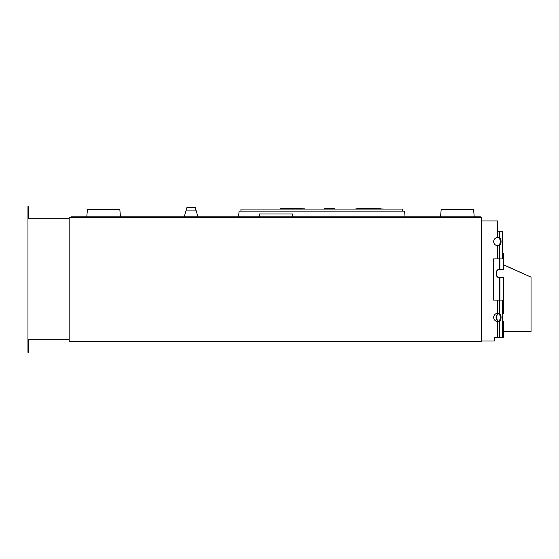 <?xml version="1.0" encoding="UTF-8"?>
<svg xmlns="http://www.w3.org/2000/svg" width="559" height="559" viewBox="0 0 559 559"><rect width="100%" height="100%" fill="white"/><g stroke="black" fill="none" stroke-linecap="round" stroke-linejoin="round"><path stroke-width="0.84" d="M240.95 211.134L240.95 209.073L402.704 209.073L402.704 211.134M405.072 216.829L404.576 211.134L239.084 211.134L238.581 216.829M86.785 216.85L87.435 209.429L119.822 209.429L87.435 209.408L86.785 216.829L71.433 216.85L480.419 216.85L474.221 216.829L473.571 209.408L474.221 216.85M440.541 216.829L441.191 209.408L440.527 216.829L292.462 216.829M259.488 216.829L120.471 216.829L119.822 209.408L120.471 216.85M441.191 209.408L473.571 209.408L441.191 209.429L440.541 216.85M356.726 208.863L356.956 208.451L356.956 209.073M356.956 208.451L378.799 208.451L378.799 209.073M324.213 209.073L324.213 208.661L324.185 209.073M324.395 208.661L330.292 208.661M324.213 208.661L334.478 208.661L334.478 209.073M347.53 209.073L353.302 209.073M309.225 209.073L277.9 209.073M280.373 208.863L280.373 208.451L304.606 208.863M356.956 208.863L354.252 209.073M378.799 208.863L385.619 209.073M378.799 208.661L380.993 208.863M195.175 207.41L195.175 210.911L186.965 210.911L186.958 207.41L195.175 207.41L197.935 216.829M503.659 264.938L531.05 277.131L531.05 331.424L503.659 331.424M531.05 277.131L503.659 264.798L503.659 253.276L503.659 269.396L499.984 269.396L499.984 258.894M531.05 331.424L503.659 331.487L503.659 337.671L502.471 337.671L503.659 337.671L503.659 321.544L502.471 321.544M502.814 253.276L503.659 253.276L502.814 253.276M499.984 300.106L499.984 277.641L499.48 277.641L499.48 313.529A4.123 2.362 -90 0 1 501.06 317.421A4.123 2.362 -90 0 1 499.48 321.313L497.622 321.537A4.123 4.123 0 0 1 493.667 317.421A4.123 4.123 0 0 1 497.622 313.306L497.824 313.299M499.418 237.652L497.622 237.463L499.48 237.687A4.123 2.362 -90 0 1 501.06 241.579A4.123 2.362 -90 0 1 499.48 245.471L497.622 245.694A4.123 4.123 0 0 1 493.667 241.579A4.123 4.123 0 0 1 497.622 237.463L497.629 220.973L497.622 231.685L502.471 231.685L502.471 258.894L499.48 258.894L499.48 269.396L499.984 269.396M498.453 313.431C495.274 316.087 495.274 318.749 498.446 321.411M498.6 321.327C495.707 318.721 495.714 316.114 498.607 313.515M502.471 313.306L503.659 313.306L503.659 277.641L499.984 277.641M502.814 277.641L499.264 277.641C495.078 277.844 495.078 269.2 499.264 269.396L499.48 269.396M499.641 277.641C495.449 277.844 495.449 269.2 499.641 269.396M69.169 218.702L27.95 218.702L27.95 352.331L28.775 352.331L28.775 339.676M69.169 339.676L27.95 339.676M28.775 218.702L28.775 206.669L27.95 206.669L27.95 218.702M71.433 216.85L71.433 217.675M480.419 216.85L480.419 217.675M292.462 216.85L292.462 213.964L259.488 213.964L259.488 216.85M481.243 341.325L481.243 217.675L69.169 217.675L69.169 341.325L481.243 341.325M497.622 220.973L481.446 220.973L481.446 341.018L494.226 341.018L494.226 337.72L502.471 337.72L502.471 300.106L493.611 300.106L493.611 258.894L497.622 258.894L497.622 245.694L498.635 245.471L497.824 245.701M497.622 300.106L497.622 313.306L498.635 313.529A4.123 2.362 -90 0 1 500.221 317.421A4.123 2.362 -90 0 1 498.635 321.313L497.622 321.537L497.622 337.72M499.418 321.348L497.789 321.544M497.824 321.544L498.572 321.348M497.727 313.299L498.572 313.494M499.48 258.894L497.622 258.894L499.48 258.894L499.48 245.471M499.418 245.506L498.635 245.471A4.123 2.362 -90 0 0 500.221 241.579A4.123 2.362 -90 0 0 498.635 237.687L497.824 237.456M497.727 237.456L498.572 237.652L497.727 237.456M493.611 258.894L493.611 300.106L493.611 258.894L497.622 258.894M499.48 321.313L499.48 337.72M499.48 231.685L499.48 237.687M186.958 207.41L184.204 216.829"/></g></svg>
